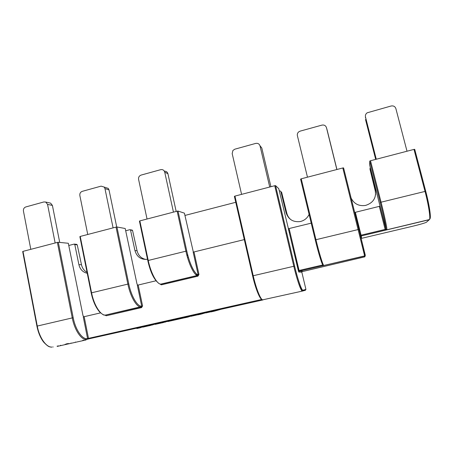 <?xml version="1.0" encoding="UTF-8"?>
<svg xmlns="http://www.w3.org/2000/svg" width="453" height="453" viewBox="0 0 453 453"><rect width="100%" height="100%" fill="white"/><g stroke="black" fill="none" stroke-linecap="round" stroke-linejoin="round"><path stroke-width="0.68" d="M407.009 151.223L395.865 108.567C395.061 106.438 393.47 105.583 391.098 106.008L367.202 112.791C365.724 113.85 365.146 115.226 365.475 116.925L365.486 117.922M365.475 116.925L376.279 159.235M365.514 119.558L375.684 159.394M164.371 171.217C166.2 171.115 167.384 171.959 167.927 173.748L176.166 211.426M167.927 173.748L164.728 172.151C164.077 170.152 162.735 169.326 160.696 169.671L141.098 175.084C139.179 175.832 138.341 177.253 138.578 179.348L147.044 219.02M164.728 172.151L173.448 212.134M336.851 169.518L326.466 127.655C325.707 125.566 324.195 124.722 321.924 125.119L300.135 131.138L298.725 131.863C297.542 132.899 297.094 134.167 297.389 135.657L307.468 177.185M327.089 129.852L326.466 127.655M336.936 169.496L327.151 130.079M113.091 227.876L104.954 188.595L104.218 187.083L101.104 186.138L82.287 191.336C80.441 192.055 79.632 193.448 79.847 195.503L87.746 234.484M105.339 187.451L108.29 188.42L109.014 189.903L104.954 188.595M116.721 226.987L109.014 189.903M87.689 339.104L87.582 338.572L88.488 338.368L87.672 339.246L88.335 338.861M361.177 238.437L411.681 226.477C419.92 224.484 424.84 223.069 426.432 222.23L429.467 219.541C430.622 218.086 428.572 204.807 425.005 191.353L413.991 149.399L370.514 160.741L381.058 202.197L380.271 202.474L369.744 161.07L370.514 160.741M234.388 196.364L234.943 196.098L253.21 275.741L252.627 275.905L234.388 196.364M429.92 218.782C431.29 218.052 429.331 204.818 425.729 191.251L381.058 202.197C384.455 215.498 387.179 228.425 386.89 229.665L385.939 229.224L380.084 206.172L355.367 212.31L361.075 235.186L385.939 229.224C386.347 228.516 383.657 215.736 380.271 202.474M311.222 223.153L288.368 228.725M301.834 271.715L364.858 256.84L342.808 167.967L301.239 178.805L315.939 239.654C319.031 252.525 322.655 264.467 323.685 265.367L322.921 264.937L299.071 270.469L289.122 228.584M342.808 167.967L343.589 167.893L344.02 169.767M322.932 264.926C322.094 264.931 318.402 252.989 315.26 239.875L300.582 179.105L301.239 178.805M369.744 161.07L369.676 165.079L380.056 206.194M274.733 185.719L275.56 185.628L294.62 266.121C297.734 279.382 301.777 290.905 302.966 290.203L302.423 291.075L262.587 299.858C260.39 299.246 256.03 288.187 253.21 275.741L293.804 266.279L274.733 185.719L234.943 196.098M137.627 285.152L136.976 283.867L125.215 228.51L116.942 226.987L128.771 283.884C131.257 296.319 137.553 306.891 141.698 306.132L137.321 285.197L138.193 285.033L142.576 305.945L140.617 306.958C136.353 306.874 130.305 296.256 127.859 284.054L116.03 227.106L80.232 236.443L91.568 292.768C93.896 304.841 100.373 315.209 105.215 315.146L141.206 306.953L141.579 307.598L106.285 315.752L105.742 315.141M186.976 255.566L187.842 255.356M288.793 230.622L289.563 230.435M290.045 232.463L289.274 232.649M286.834 233.244L286.03 233.442M188.386 257.293L187.519 257.508M288.414 228.714L278.759 188.669L275.56 185.628M100.549 312.881L84.167 316.687L88.488 338.368L87.582 338.572L83.267 316.874L84.167 316.687M88.488 338.368L261.585 299.49L262.865 299.92M244.303 239.592L194.003 251.947L198.963 274.473L198.131 274.631L193.159 252.089L194.003 251.947M155.974 280.786L138.193 285.033M91.183 292.876L79.87 236.642L80.232 236.443M116.03 227.106L116.942 226.987M147.786 260.543L139.428 221.121L139.847 220.894L148.222 260.401C150.781 272.859 156.744 283.991 160.673 284.15L197.344 275.441C194.054 275.118 188.578 263.708 185.889 251.115L177.146 211.166L178.018 211.058L184.416 213.148L193.346 252.078M83.731 316.783L82.99 315.56L68.318 243.272L58.312 242.276L73.199 317.712C75.504 330.016 82.52 339.909 87.582 338.572M370.299 167.548L369.988 168.918M309.105 214.388C307.276 218.238 304.28 220.634 300.124 221.579C292.983 222.315 288.289 219.337 286.041 212.638L280.809 191.353L279.971 190.866L279.325 191.03M131.908 230.056L132.576 230.554L129.807 229.705L125.696 230.77M87.242 273.284C82.82 272.23 80.034 269.348 78.896 264.643L74.796 244.597L74.077 244.122L68.771 245.492M74.303 244.11L76.693 244.343L77.242 244.835L81.472 264.722C82.253 268.17 84.111 270.707 87.05 272.327M235.753 202.298L184.926 215.447M369.982 169.269L375.288 191.024L375.628 194.745M145.9 259.467C141.262 258.459 138.324 255.56 137.072 250.775L132.576 230.554M291.205 219.915C288.969 218.187 287.508 215.951 286.823 213.216L281.585 192.089M370.005 168.306L375.361 190.209C376.437 197.893 373.164 202.967 365.543 205.424C358.816 206.353 354.003 203.884 351.103 198.012M130.555 230.186L134.954 250.571C136.885 256.998 141.07 259.903 147.519 259.28M289.422 229.841L288.652 230.028M187.689 254.784L186.823 254.999M36.925 326.16L37.259 326.064C39.377 337.734 46.223 347.377 51.863 347.14C49.609 346.715 49.094 347.768 43.698 342.179C40.515 338.04 38.256 332.7 36.925 326.16L22.684 251.54L22.995 251.37L37.259 326.064L72.254 317.91L57.372 242.406L22.995 251.37M57.372 242.406L58.312 242.276M186.766 250.973L178.018 211.058L186.766 250.973C189.45 263.55 194.966 274.812 198.12 274.631L193.159 252.089M413.991 149.399L414.71 149.388M177.146 211.166L139.847 220.894M323.827 265.475L364.682 255.894C364.965 255.702 364.858 254.393 364.371 251.97L358.889 229.388L365.277 255.147L364.716 256.041L299.314 271.177L298.77 272.049L288.334 228.708M197.61 275.475L198.12 274.631L197.621 275.475L197.938 276.16L161.353 284.835L161.002 284.173L197.621 275.475M197.87 314.756L190.894 316.319M190.849 316.098L188.074 317.043L184.83 317.768L184.767 317.462M167.791 321.273L162.253 322.836L162.185 322.53M184.824 317.723L167.848 321.534M142.689 326.907L140.079 327.808L136.857 328.527L136.795 328.227M149.49 325.65L142.74 327.162M210.996 311.579L211.064 311.89L214.326 311.16L220.515 309.444M155.186 324.099L149.501 325.696L149.433 325.39M197.825 314.535L197.893 314.841L201.138 314.116L205.804 312.746M162.242 322.791L155.237 324.359M211.036 311.76L205.843 312.921M60.719 345.299L60.781 345.611L58.448 346.137L58.386 345.82M60.464 345.684L60.402 345.333M82.757 340.684L82.695 340.367L82.774 340.69L79.173 341.494M71.806 343.131L68.358 343.923L68.295 343.601M68.935 343.793L68.867 343.47M58.448 346.137L57.774 346.296L57.707 345.973M85.974 339.631L86.036 339.954L86.268 339.569M86.036 339.954L82.774 340.69M83.358 340.56L83.29 340.237M79.173 341.483L71.851 343.131M57.774 346.296L57.197 346.426L57.135 346.103M65.158 344.303L65.221 344.603L60.889 345.594M83.981 340.413L83.918 340.095M68.352 343.895L65.594 344.54L65.532 344.218M65.594 344.54L66.183 344.399M66.121 344.087L66.189 344.41M71.053 343.295L70.996 342.995M386.873 229.767L385.911 229.241M66.636 344.28L66.931 344.212M354.699 212.434L355.367 212.31M55.147 242.984L47.554 204.388L45.713 202.055L43.873 201.953L25.798 206.947C24.026 207.644 23.233 209.003 23.431 211.024L30.804 249.331M49.677 202.927L50.589 203.131L52.412 205.43L47.554 204.388M59.717 242.417L52.412 205.43M269.728 187.027L260.039 145.934C259.326 143.878 257.882 143.04 255.707 143.414L234.835 149.184L232.916 150.458L232.179 153.595L241.585 194.365M259.988 145.741L261.794 148.006L260.039 145.934M270.928 186.71L261.794 148.006M262.978 299.92L86.07 339.467C80.957 339.569 74.479 329.705 72.254 317.91L73.199 317.712M414.688 149.303L425.695 191.228C427.836 199.473 429.268 206.545 429.988 212.44C430.548 218.459 429.84 219.144 429.467 219.541L361.262 235.945L360.701 236.511M360.69 236.239L361.262 235.939L361.556 237.615M379.325 206.426L385.339 230.22L429.342 219.699M302.966 290.203L305.934 289.422L301.811 272.1L302.327 271.268L301.975 271.477M301.828 272.162L298.77 272.049M298.284 270.628L298.674 271.579L299.303 271.177L302.327 271.268M343.55 167.865L358.889 229.388L315.26 239.875M262.593 299.858L302.423 291.075M302.1 290.99C300.605 290.209 296.76 278.872 293.804 266.279L294.592 266.121C297.106 276.936 300.407 286.602 301.245 288.312L302.1 290.99M141.659 306.568L105.215 315.146C103.771 314.535 104.954 316.528 99.569 311.902C95.713 307.383 92.922 301.052 91.189 292.904L128.771 283.884M158.788 283.335C154.06 279.767 150.396 272.185 147.791 260.583L186.761 250.973C188.556 258.833 190.809 265.209 193.527 270.096L197.344 275.441L160.673 284.15L159.937 283.969M198.963 274.473L197.938 276.16M161.353 284.835L159.807 283.918M142.576 305.945L141.579 307.598M106.285 315.752L104.943 315.152M261.879 299.348C259.773 299.127 255.418 288.25 252.627 275.905M295.713 273.805L296.522 273.606M365.271 255.503L364.223 251.29M302.491 291.058L305.413 290.254L305.928 289.416M302.666 290.124L301.551 290.367M77.242 244.835L74.796 244.597M414.727 149.343L425.729 191.234M343.589 167.893L358.929 229.394M365.299 255.299L364.858 256.84M426.432 222.23L426.958 221.772M360.407 235.317L361.075 235.186L361.262 235.939L385.339 230.22M288.368 228.714L298.312 270.628L299.071 270.469L299.303 271.177L322.479 265.82L322.264 265.107M375.288 191.024L375.361 190.209M286.823 213.216L286.041 212.638M134.954 250.571L137.072 250.775M78.896 264.643L81.472 264.722M67.639 343.601L66.336 343.895M262.179 299.897L262.514 299.824M302.06 290.962L302.853 290.792M52.763 346.936L53.16 346.992M294.62 266.121L275.52 185.611M104.218 187.083L108.29 188.42M105.521 315.078L141.608 306.664M130.232 229.75L132.253 230.118M323.618 265.492L322.479 265.82M152.723 324.971L152.661 324.665M165.481 322.111L165.413 321.806M188.074 317.043L188.006 316.738M201.138 314.116L201.07 313.804M214.326 311.16L214.258 310.849M140.079 327.808L140.017 327.502M75.453 342.326L75.391 342.009M65.147 344.62L65.085 344.32M66.025 344.439L65.957 344.11M66.636 344.303L66.574 343.986M87.667 339.093L262.95 299.92M161.002 284.173L160.662 284.156M45.713 202.055L50.589 203.131"/></g></svg>
